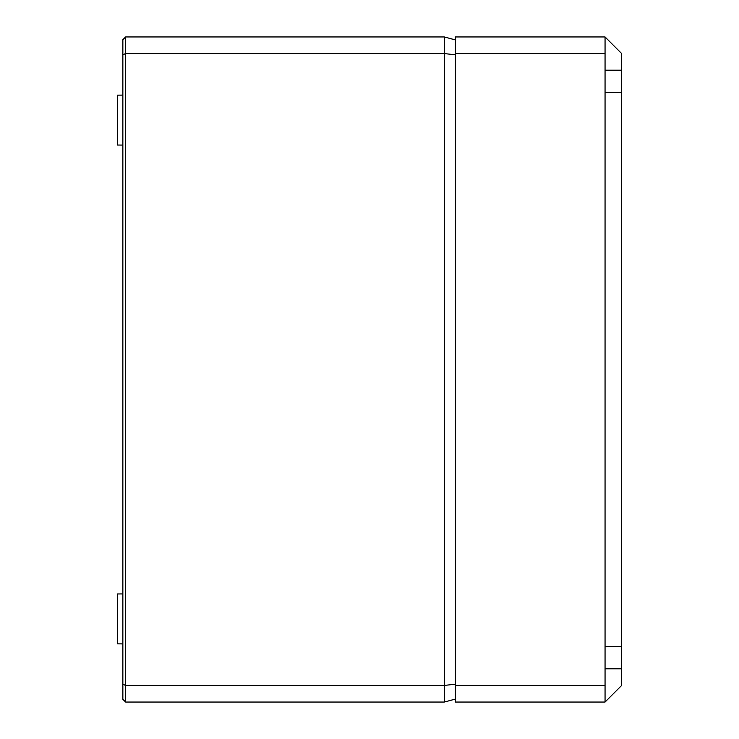 <?xml version="1.0" encoding="UTF-8"?>
<svg xmlns="http://www.w3.org/2000/svg" width="739" height="739" viewBox="0 0 739 739"><rect width="100%" height="100%" fill="white"/><g stroke="black" fill="none" stroke-linecap="round" stroke-linejoin="round"><path stroke-width="1.11" d="M125.63 702.05L125.63 685.423L444.324 685.423L444.324 702.05L125.63 702.05L122.859 699.279L122.859 39.721L125.63 36.95L444.324 36.95L455.409 39.924M122.859 643.9L117.316 643.854L117.316 593.971L122.859 593.925M122.859 145.075L117.316 145.029L117.316 95.146L122.859 95.1M455.409 153.546L455.409 151.726M122.859 684.277L125.63 685.423L125.63 53.578L444.324 53.578L444.324 36.95M455.409 684.194L444.324 685.423L444.324 53.578L455.409 54.806M122.859 54.723L125.63 53.578L125.63 36.95M444.324 702.05L455.409 699.076M605.056 702.05L455.409 702.05L455.409 36.95L605.056 36.95L605.056 702.05L621.684 685.423L621.684 646.477L605.056 646.625M455.409 685.423L605.056 685.423M455.409 53.578L605.056 53.578M621.684 646.477L621.684 92.523L605.056 92.375M621.684 92.523L621.684 70.205L605.056 70.205M605.056 36.95L621.684 53.578L621.684 70.205M621.684 668.795L605.056 668.795"/></g></svg>
